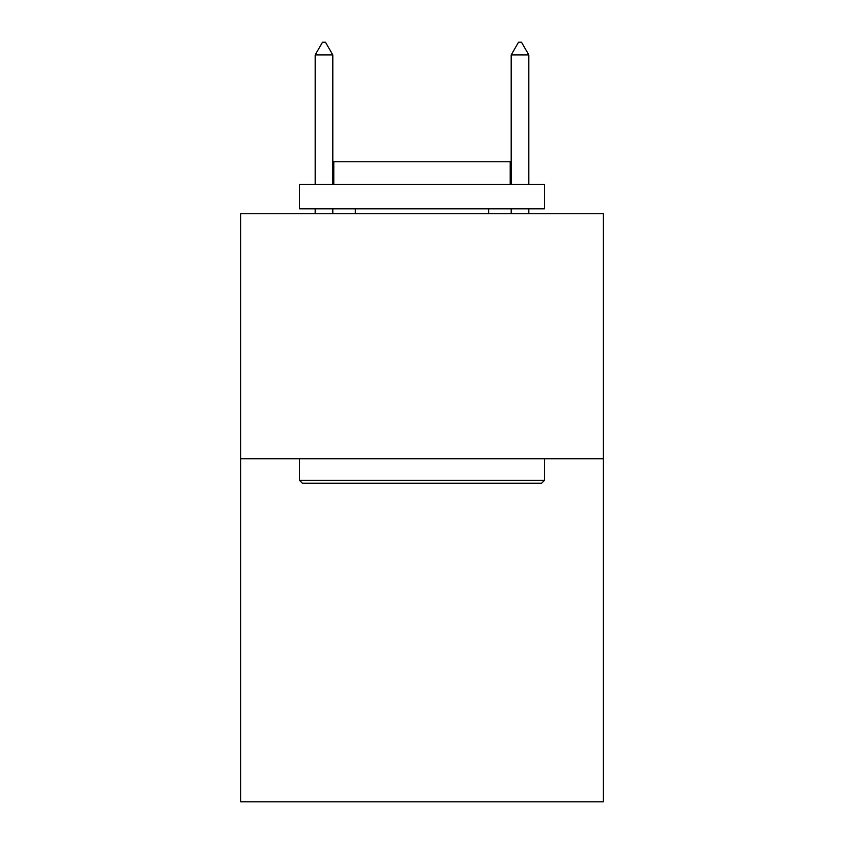 <?xml version="1.0" encoding="UTF-8"?>
<svg xmlns="http://www.w3.org/2000/svg" width="844" height="844" viewBox="0 0 844 844"><rect width="100%" height="100%" fill="white"/><g stroke="black" fill="none" stroke-linecap="round" stroke-linejoin="round"><path stroke-width="1.27" d="M603.323 458.756L603.323 801.8L240.677 801.8L240.677 213.722L603.323 213.722L603.323 458.756L240.677 458.756M302.426 483.253L299.483 480.32L544.517 480.32L541.574 483.253L302.426 483.253M544.517 184.319L544.517 208.827L299.483 208.827L299.483 184.319L544.517 184.319M333.791 184.319L333.791 161.774L510.209 161.774L510.209 184.319M544.517 458.756L544.517 480.32M299.483 458.756L299.483 480.32M488.644 208.827L488.644 213.722M355.356 208.827L355.356 213.722M332.81 54.944L325.457 42.2L322.513 42.2L315.171 54.944L332.81 54.944L332.81 184.319M332.81 208.827L332.81 213.722M315.171 54.944L315.171 184.319M315.171 208.827L315.171 213.722M518.543 42.2L521.486 42.2L528.829 54.944L511.19 54.944L518.543 42.2M528.829 213.722L528.829 208.827M528.829 184.319L528.829 54.944M511.19 213.722L511.19 208.827M511.19 184.319L511.19 54.944"/></g></svg>
